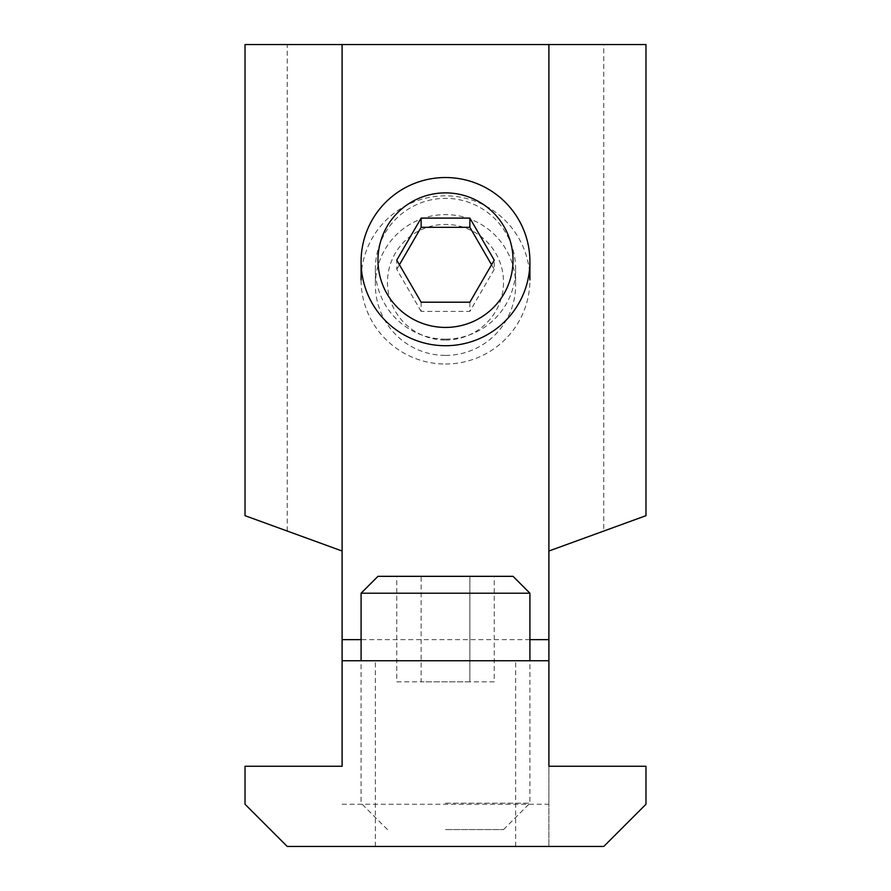 <?xml version="1.0" encoding="UTF-8"?>
<svg xmlns="http://www.w3.org/2000/svg" width="891" height="891" viewBox="0 0 891 891"><rect width="100%" height="100%" fill="white"/><g stroke="black" fill="none" stroke-linecap="round" stroke-linejoin="round"><path stroke-width="0.67" stroke-dasharray="4.46 3.34" d="M421.131 302.194L421.131 311.393L469.869 311.393L469.869 302.194M445.5 340.039A58.038 57.815 -0 0 0 495.752 253.322A58.038 57.815 -0 0 0 395.248 253.322A58.038 57.815 -0 0 0 445.5 340.039M421.131 311.393L396.762 269.349L396.762 260.15M445.5 364.018A84.411 84.088 -0 0 0 529.911 279.93A84.411 84.088 -0 0 0 445.5 195.831A84.411 84.088 -0 0 0 361.089 279.93A84.411 84.088 -0 0 0 445.5 364.018M396.762 269.349L399.435 264.75M491.565 264.75L494.238 269.349L494.238 260.15M494.238 269.349L469.869 311.393M342.099 804.25L548.901 804.25L548.901 846.45L548.901 766.26L645.975 766.26L645.975 804.25L603.775 846.45L287.225 846.45L245.025 804.25L245.025 766.26L342.099 766.26L342.099 551.017L245.025 515.677L245.025 44.55L645.975 44.55L645.975 515.677L603.775 531.047L603.775 44.55M445.5 660.743L515.633 660.743L445.5 660.743M342.099 660.743L548.901 660.743M548.901 804.25L548.901 44.55M445.5 355.409A70.4 70.133 90 0 0 515.633 285.009A70.4 70.133 90 0 0 445.5 214.608A70.4 70.133 90 0 0 375.367 285.009A70.4 70.133 90 0 0 445.5 355.409M287.225 531.047L287.225 44.55M548.901 551.017L603.775 531.047M445.5 339.159A70.4 70.133 90 0 1 375.367 268.759A70.4 70.133 90 0 1 445.5 198.359A70.4 70.133 90 0 1 515.633 268.759A70.4 70.133 90 0 1 445.5 339.159M342.099 551.017L342.099 44.55M445.5 846.45L515.633 846.45L445.5 846.45M494.238 681.849L421.131 681.849L469.869 681.849L469.869 576.332L494.238 576.332L421.131 576.332L469.869 576.332L469.869 681.849L494.238 681.849L494.238 576.332M396.762 681.849L421.131 681.849L421.131 576.332L396.762 576.332L421.131 576.332L421.131 681.849L396.762 681.849L396.762 576.332M445.5 829.566L503.538 829.566L445.5 829.566M529.911 593.217L361.089 593.217M445.5 803.192L529.911 803.192L445.5 803.192M377.973 576.332L513.027 576.332M529.911 639.649L361.089 639.649M375.367 268.759L375.367 285.009M515.633 268.759L515.633 285.009M515.633 846.45L515.633 660.743M375.367 846.45L375.367 660.743M503.538 829.566L529.911 803.192L529.911 660.743M387.462 829.566L361.089 803.192L361.089 660.743"/><path stroke-width="1.34" d="M399.435 264.75L421.131 227.305L421.131 218.106L396.762 260.15L421.131 302.194L469.869 302.194L494.238 260.15L469.869 218.106L469.869 227.305L491.565 264.75M445.5 345.719A84.411 84.088 -0 0 0 529.911 261.62A84.411 84.088 -0 0 0 445.5 177.532A84.411 84.088 -0 0 0 361.089 261.62A84.411 84.088 -0 0 0 445.5 345.719M445.5 192.879A67.527 67.27 180 0 1 503.983 293.785A67.527 67.27 180 0 1 387.017 293.785A67.527 67.27 180 0 1 445.5 192.879M421.131 218.106L469.869 218.106M421.131 227.305L469.869 227.305M342.099 551.017L245.025 515.677L245.025 44.55L645.975 44.55L645.975 515.677L548.901 551.017M342.099 660.743L342.099 766.26L245.025 766.26L245.025 804.25L287.225 846.45L603.775 846.45L645.975 804.25L645.975 766.26L548.901 766.26L548.901 660.743L342.099 660.743L342.099 44.55M548.901 660.743L548.901 44.55M445.5 593.217L529.911 593.217L513.027 576.332L377.973 576.332L361.089 593.217L445.5 593.217M548.901 639.649L529.911 639.649M361.089 639.649L342.099 639.649M529.911 279.93L529.911 261.62M361.089 279.93L361.089 261.62M529.911 660.743L529.911 593.217M361.089 660.743L361.089 593.217"/></g></svg>
